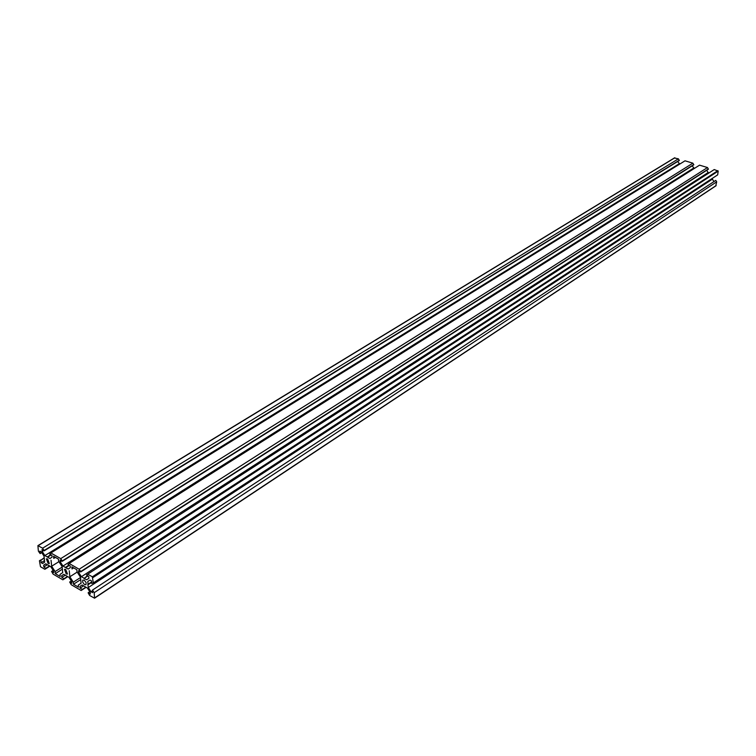 <?xml version="1.0" encoding="UTF-8"?>
<svg xmlns="http://www.w3.org/2000/svg" width="756" height="756" viewBox="0 0 756 756"><rect width="100%" height="100%" fill="white"/><g stroke="black" fill="none" stroke-linecap="round" stroke-linejoin="round"><path stroke-width="1.13" d="M84.209 580.145L82.706 580.173L82.697 582.205L84.294 584.397L85.957 584.766L86.146 582.564L84.209 580.145M48.082 563.39L46.371 558.816L47.609 558.949L49.329 563.532L48.082 563.39M65.753 569.457L64.477 569.315L66.197 573.908L67.482 574.05L65.753 569.457M89.766 591.702L88.121 592.78L90.333 594.074L90.172 592.335L87.441 588.073L82.168 585.002L79.966 586.382L80.127 588.121L83.623 585.843M88.121 592.78L89.643 595.482L94.557 598.194L94.188 592.685L716.697 181.818L715.771 185.806M91.637 581.922L87.857 584.379L88.329 587.516L91.06 591.787L92.591 592.685L92.374 590.152L715.781 180.391L716.697 181.818M92.695 590.341L94.188 592.685M92.374 590.152L715.781 180.391M91.06 591.787L92.43 590.89M88.329 587.516L712.388 179.144L713.853 181.421M712.511 178.246L712.388 179.144M88.074 584.719L91.674 582.366M88.036 584.275L87.781 581.468L90.011 580.06L91.552 580.948L91.778 583.49L93.328 582.904L717.671 174.872L718.2 171.13L714.24 169.552L87.724 574.154L92.345 576.819L717.879 170.639M93.328 582.904L92.345 576.819M84.228 578.34L87.8 576.034L84.058 578.453L86.685 579.757L88.915 578.349L88.754 576.592L86.496 574.938L714.24 169.552M86.496 574.938L87.724 574.154M86.685 579.757L88.915 578.312M84.058 578.453L87.403 575.807M709.128 172.85L708.145 172.548L706.699 170.298M83.84 578.113L81.393 576.696L708.145 172.548M81.393 576.696L78.662 572.424L80.023 571.555M78.662 572.424L78.492 570.676L80.703 571.942L708.381 169.221L707.493 167.539L79.163 569.23L80.665 571.574L708.41 168.957M68.947 565.176L65.375 567.435L68.172 569.051L70.336 567.624L70.166 565.875L67.983 564.619L69.136 563.466L699.555 165.158L707.493 167.539M69.136 563.466L79.163 569.23M65.763 567.652L69.335 565.393M694.395 168.418L692.08 165.895M65.375 567.435L62.965 566.046L693.535 168.163M62.965 566.046L60.253 561.812L61.623 560.952M60.253 561.812L60.083 560.064L62.247 561.311L693.762 164.846L692.883 163.164L60.726 558.627L62.209 560.943L693.791 164.581M50.803 554.715L47.222 556.936L49.972 558.523L52.079 557.087L51.899 555.348L49.754 554.11L50.869 552.948L685.021 160.82L692.883 163.164M50.869 552.948L60.726 558.627M47.6 557.153L51.181 554.932M679.824 164.033L677.622 161.538M47.222 556.936L44.859 555.575L679.086 163.816M44.859 555.575L42.175 551.37L43.546 550.529M42.175 551.37L41.986 549.631L44.113 550.859L679.294 160.518L678.415 158.845L42.601 548.194L44.075 550.5L679.323 160.253M674.484 158.032L678.415 158.845M44.509 560.602L41.136 562.691L42.591 563.541L44.67 562.133L44.028 556.142L41.344 551.946L39.879 551.105L40.144 553.619L38.376 551.143L37.904 545.624L42.601 548.194M40.144 553.619L41.769 552.617M41.136 562.691L40.862 560.196L44.235 558.108M40.862 560.196L44.198 557.767M40.55 560.026L39.425 560.791L40.493 566.726L44.869 569.287L49.83 566.187M48.091 565.176L45.738 563.796L43.659 565.214L43.848 566.924L46.003 568.531L49.792 566.159M46.003 568.531L44.869 569.287M45.965 568.162L49.471 565.97M43.848 566.924L47.354 564.741M43.659 565.214L45.832 563.853M48.261 565.063L50.832 566.764L53.525 570.96L53.704 572.679L51.569 571.432L53.175 570.421M51.569 571.432L53.071 574.087L62.861 579.814L67.813 576.648L62.861 579.814M71.31 580.967L69.684 582.016L71.858 583.282L71.688 581.553L68.976 577.329L63.797 574.314L61.661 575.703L61.831 577.433L63.986 578.69L67.482 576.459M61.831 577.433L65.328 575.203M61.661 575.703L63.825 574.324M69.684 582.016L71.196 584.69L81.157 590.512L86.127 587.308M80.127 588.121L82.328 589.397L85.815 587.119M80.731 579.578L73.512 584.246L78.473 587.147L78.274 585.078L81.081 583.301L80.514 577.263L77.017 571.81L76.819 569.712L71.829 566.83L72.028 568.928L73.663 567.888M78.274 585.078L81.072 583.263M73.512 584.246L73.304 582.177L80.542 577.518M73.304 582.177L69.845 576.771L77.188 572.065M72.028 568.928L73.701 567.907M69.25 570.742L69.845 576.771M62.37 569.173L55.32 573.634L60.197 576.478L59.989 574.418L62.72 572.623L62.115 566.613L58.647 561.207L58.439 559.119L53.534 556.284L53.742 558.372L55.377 557.352M55.32 573.634L55.112 571.574L62.162 567.113M55.112 571.574L51.673 566.206L58.94 561.651M53.742 558.372L55.509 557.427M51.049 560.205L51.673 566.206M94.651 597.902L716.178 185.541M92.865 577.622L718.2 171.13M38.197 545.662L674.881 157.787M94.557 598.194L716.036 185.768M37.904 545.624L674.626 157.815"/></g></svg>
